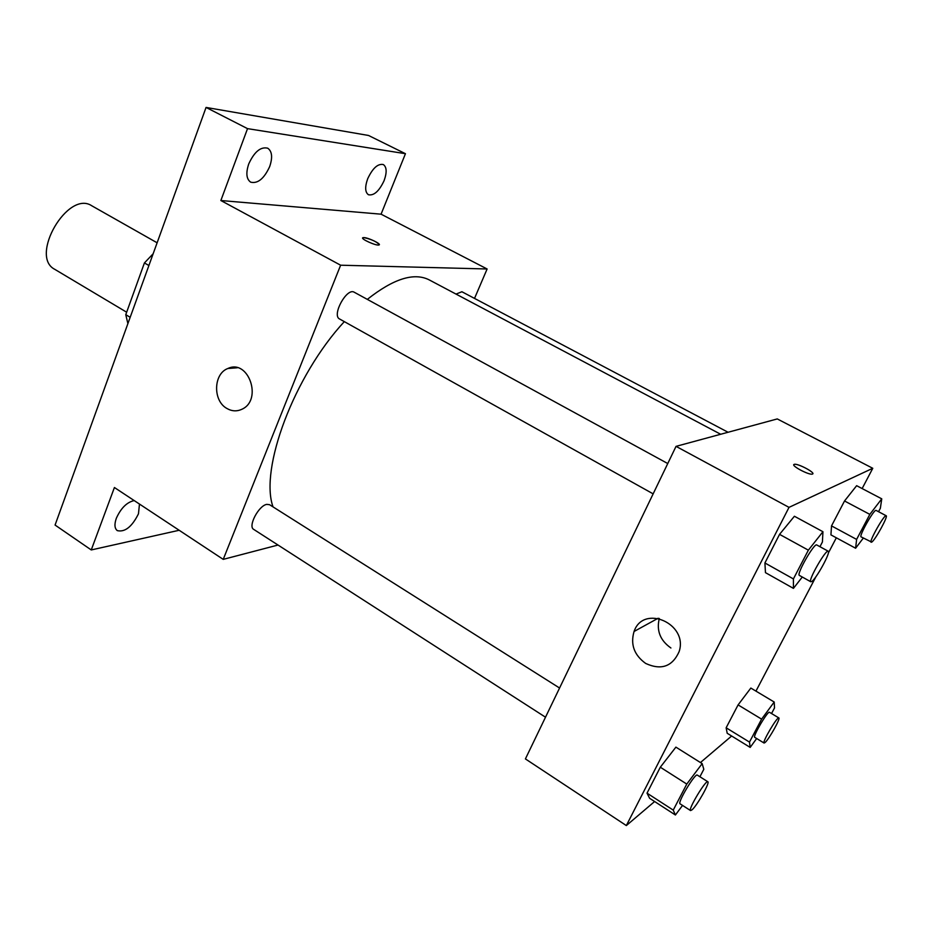<?xml version="1.0" encoding="UTF-8"?>
<svg xmlns="http://www.w3.org/2000/svg" width="933" height="933" viewBox="0 0 933 933"><rect width="100%" height="100%" fill="white"/><g stroke="black" fill="none" stroke-linecap="round" stroke-linejoin="round"><path stroke-width="1.4" d="M157.117 242.79L91.749 205.761C67.876 189.772 29.075 256.505 54.79 269.345L126.655 312.217M130.177 317.302L125.768 314.678L144.417 262.943L153.14 253.776M125.768 314.678L127.891 323.634M148.895 265.52L144.417 262.943M230.987 368.255L231.781 367.427M179.159 530.271L91.259 549.945L55.07 525.057L206.053 107.435L368.535 135.472L405.447 153.7L381.072 214.182L487.119 268.984L474.524 298.408M139.472 504.053L138.469 513.815C132.008 526.772 124.952 532.381 117.301 530.632C114.561 528.463 114.234 524.334 116.333 518.27C120.928 508.112 126.876 502.211 134.189 500.566M91.259 549.945L114.421 487.516L223.232 559.368L340.627 265.205L220.864 200.525L247.525 128.637L206.053 107.435M226.836 408.432C212.712 400.724 213.365 373.76 227.862 368.5C248.47 358.529 262.896 399.989 241.95 409.237C236.889 411.605 231.851 411.336 226.836 408.432M247.525 128.637L405.447 153.7M269.695 166.552C264.121 178.658 257.788 183.871 250.685 182.168C246.394 179.148 245.729 173.083 248.726 163.951C254.336 151.764 260.657 146.516 267.724 148.195C272.098 151.286 272.763 157.397 269.695 166.552M384.069 180.722C379.125 191.195 373.923 195.86 368.442 194.74C365.036 192.28 364.791 186.938 367.719 178.693C372.675 168.162 377.877 163.45 383.346 164.558C386.798 167.077 387.043 172.465 384.069 180.722M220.864 200.525L381.072 214.182M720.684 434.265L429.145 279.853C414.042 272.214 393.434 278.722 367.322 299.376M344.312 321.628C293.977 375.976 259.386 469.171 273.031 506.899M340.627 265.205L487.119 268.984M278.034 545.035L223.232 559.368M667.76 463.549L354.248 292.239C346.854 287.294 331.472 315.389 339.589 318.993L653.147 493.86M728.067 432.259L461.905 291.749L456.015 294.082M545.513 717.209L253.683 529.373C247.712 526.457 258.686 505.523 266.803 504.368L269.555 504.695L559.578 688.029M363.94 237.588C368.512 237.682 381.889 244.201 379.031 244.947C376.57 246.207 359.706 238.556 362.949 237.67L363.94 237.588M362.68 237.915L363.94 237.6C371.614 239.326 376.734 241.694 379.299 244.726M654.616 801.529L626.335 825.565L525.407 758.914L676.04 446.359L777.271 418.929L872.775 468.296L862.139 488.565M836.33 537.793L828.364 553.001M815.955 576.676L755.952 691.12M802.287 577.026L793.435 588.373L765.457 572.64L764.908 562.972L779.556 534.352L794.403 516.252L822.941 531.717L822.416 541.98L819.955 546.703M756.663 738.516L750.179 747.403L727.204 733.28L726.142 727.787L738.085 704.905L750.843 688.064L774.203 702.024L774.518 707.925L771.544 713.535M626.335 825.565L789.015 507.365L872.775 468.296M731.635 736.009L700.45 762.541M863.328 538.061L855.608 548.231L830.93 534.877L831.525 525.897L844.528 500.974L856.646 485.685L881.755 498.84L880.355 508.263L878.536 511.704M682.548 805.412L675.41 814.999L649.636 798.298L647.024 793.155L660.307 767.218L675.9 747.135L702.164 763.626L703.809 769.293L699.925 776.746M789.015 507.365L676.04 446.359M645.683 663.445C634.148 655.083 630.276 644.435 634.067 631.478C643.257 603.943 688.496 623.617 679.131 651.619C672.401 666.594 661.252 670.535 645.683 663.445M794.17 464.377L794.298 464.342C797.762 463.106 816.667 473.311 812.328 474.092C808.923 475.305 790.379 465.357 794.17 464.377L794.286 464.354C797.307 463.211 814.311 471.888 812.783 473.801M670.909 647.992C660.179 640.435 656.319 630.591 659.316 618.462M675.41 814.999L673.241 810.112L686.781 784.07L702.164 763.626M707.844 781.761L697.313 775.101C695.26 772.734 677.101 802.94 680.064 803.814L690.56 810.579L692.099 809.786C697.196 805.424 710.188 782.309 707.844 781.761C705.919 779.463 687.726 809.786 690.56 810.579M649.636 798.298L647.024 793.155L660.307 767.218L675.9 747.135M673.241 810.112L647.024 793.155M686.781 784.07L660.307 767.218M793.435 588.373L793.412 578.927L808.363 550.167L822.941 531.717M828.236 551.228L816.772 544.965C814.322 542.586 796.059 574.623 799.394 575.416L810.8 581.772L811.663 581.551C816.153 579.09 831.07 551.835 828.236 551.228C825.938 548.931 807.593 581.061 810.8 581.772M765.457 572.64L764.908 562.972L779.556 534.352L794.403 516.252M793.412 578.927L764.908 562.972M808.363 550.167L779.556 534.352M750.179 747.403L749.479 742.085L761.608 719.133L774.203 702.024M778.857 717.932L769.492 712.299C767.929 710.468 752.418 736.802 754.739 737.338L764.08 743.041L765.072 742.528C769.014 739.204 780.746 718.27 778.857 717.932C777.399 716.159 761.853 742.575 764.08 743.041M727.204 733.28L726.142 727.787L738.085 704.905L750.843 688.064M749.479 742.085L726.142 727.787M761.608 719.133L738.085 704.905M855.608 548.231L856.611 539.414L869.836 514.386L881.755 498.84M886.175 515.739L876.099 510.409C874.303 508.578 858.558 536.417 861.124 536.883L871.702 542.12C875.072 540.335 888.391 516.089 886.175 515.739C884.496 513.955 868.681 541.863 871.142 542.271M830.93 534.877L831.525 525.897L844.528 500.974L856.646 485.685M856.611 539.414L831.525 525.897M869.836 514.386L844.528 500.974M237.379 367.765L227.862 368.5M658.162 618.229L634.067 631.478"/></g></svg>
